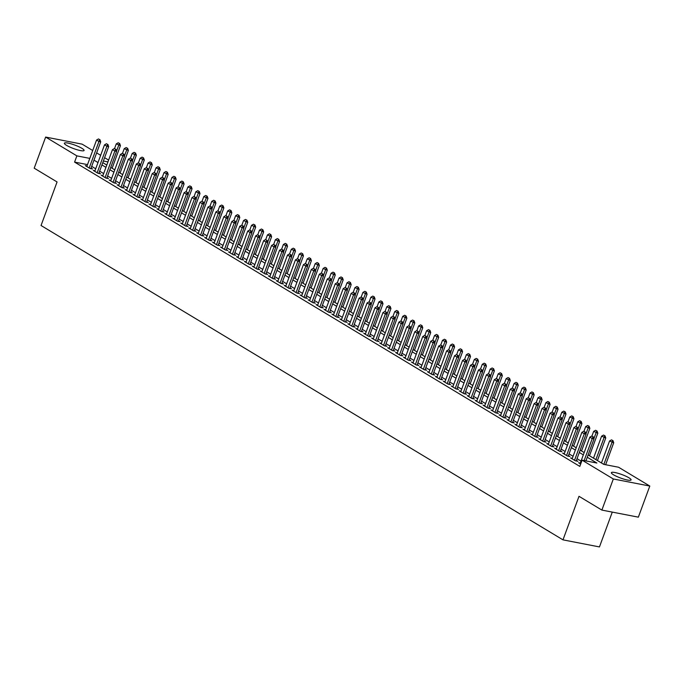 <?xml version="1.0" encoding="UTF-8"?>
<svg xmlns="http://www.w3.org/2000/svg" width="684" height="684" viewBox="0 0 684 684"><rect width="100%" height="100%" fill="white"/><g stroke="black" fill="none" stroke-linecap="round" stroke-linejoin="round"><path stroke-width="1.03" d="M613.531 474.79A10.508 1.855 -159.8 0 1 611.359 472.653A10.508 1.855 -159.8 0 1 618.233 473.345A10.508 1.855 -159.8 0 1 628.912 477.774A10.508 1.855 -159.8 0 1 631.084 479.911A10.508 1.855 -159.8 0 1 624.21 479.227A10.508 1.855 -159.8 0 1 613.531 474.79M66.536 145.341A10.508 1.855 -159.8 0 1 64.364 143.204A10.508 1.855 -159.8 0 1 71.239 143.897A10.508 1.855 -159.8 0 1 81.918 148.325A10.508 1.855 -159.8 0 1 84.089 150.463A10.508 1.855 -159.8 0 1 77.215 149.779A10.508 1.855 -159.8 0 1 66.536 145.341M612.274 512.102L599.458 546.926L562.983 539.856L41.049 225.506L57.071 181.953L34.2 168.178L45.648 137.074L82.123 144.144L92.708 150.514M96.649 152.891L100.659 155.311M104.601 157.679L108.619 160.099M588.12 454.937L603.784 464.376L618.575 467.24L649.8 486.05L613.326 478.98L582.093 460.17L596.884 463.034L587.265 457.245M613.326 478.98L601.877 510.084L638.352 517.155L649.8 486.05M580.306 463.077L578.604 462.743L580.69 464M572.354 458.28L570.644 457.955L575.415 460.828L577.886 461.307L576.39 460.409M564.394 453.492L562.684 453.159L567.464 456.04L569.926 456.51L568.43 455.612M556.434 448.704L554.733 448.371L559.503 451.243L561.966 451.722L560.478 450.824M548.482 443.907L546.773 443.574L551.552 446.455L554.014 446.934L552.518 446.028M540.522 439.119L538.821 438.786L543.592 441.659L546.054 442.138L544.558 441.24M532.571 434.323L530.861 433.989L535.64 436.871L538.103 437.35L536.607 436.443M524.611 429.535L522.909 429.201L527.68 432.074L530.143 432.553L528.646 431.655M516.659 424.738L514.949 424.413L519.72 427.286L522.191 427.765L520.695 426.859M508.699 419.95L506.998 419.617L511.769 422.49L514.231 422.969L512.735 422.071M500.748 415.154L499.038 414.829L503.809 417.702L506.28 418.18L504.783 417.274M492.788 410.366L491.078 410.032L495.857 412.905L498.32 413.384L496.823 412.486M484.828 405.569L483.126 405.244L487.897 408.117L490.36 408.596L488.872 407.69M476.876 400.781L475.166 400.448L479.946 403.321L482.408 403.799L480.912 402.902M468.916 395.985L467.215 395.66L471.986 398.533L474.448 399.011L472.952 398.105M460.965 391.197L459.255 390.863L464.034 393.745L466.497 394.215L465 393.317M453.005 386.4L451.303 386.075L456.074 388.948L458.536 389.427L457.04 388.529M445.053 381.612L443.343 381.279L448.114 384.16L450.585 384.63L449.089 383.733M437.093 376.824L435.392 376.491L440.163 379.363L442.625 379.842L441.129 378.945M429.142 372.028L427.432 371.694L432.202 374.576L434.673 375.054L433.177 374.148M421.182 367.24L419.472 366.906L424.251 369.779L426.713 370.258L425.217 369.36M413.221 362.443L411.52 362.11L416.291 364.991L418.753 365.47L417.257 364.563M405.27 357.655L403.56 357.322L408.339 360.194L410.802 360.673L409.306 359.775M397.31 352.858L395.608 352.534L400.379 355.406L402.842 355.885L401.346 354.979M389.358 348.071L387.648 347.737L392.428 350.61L394.89 351.089L393.394 350.191M381.398 343.274L379.697 342.949L384.468 345.822L386.93 346.301L385.434 345.394M373.447 338.486L371.737 338.152L376.508 341.025L378.979 341.504L377.483 340.606M365.487 333.689L363.785 333.364L368.556 336.237L371.019 336.716L369.522 335.81M357.527 328.901L355.825 328.568L360.596 331.441L363.067 331.92L361.571 331.022M349.575 324.105L347.865 323.78L352.645 326.653L355.107 327.132L353.611 326.225M341.615 319.317L339.914 318.983L344.685 321.865L347.147 322.335L345.651 321.437M333.664 314.52L331.954 314.195L336.733 317.068L339.196 317.547L337.699 316.649M325.704 309.732L324.002 309.399L328.773 312.28L331.236 312.75L329.739 311.853M317.752 304.944L316.042 304.611L320.822 307.484L323.284 307.962L321.788 307.065M309.792 300.148L308.091 299.814L312.862 302.696L315.324 303.174L313.828 302.268M301.841 295.36L300.131 295.026L304.902 297.899L307.373 298.378L305.876 297.48M293.881 290.563L292.179 290.23L296.95 293.111L299.412 293.59L297.916 292.684M285.921 285.775L284.219 285.442L288.99 288.315L291.461 288.793L289.965 287.896M277.969 280.979L276.259 280.645L281.038 283.527L283.501 284.005L282.005 283.099M270.009 276.191L268.308 275.857L273.078 278.73L275.541 279.209L274.045 278.311M262.058 271.394L260.347 271.069L265.127 273.942L267.589 274.421L266.093 273.514M254.097 266.606L252.396 266.273L257.167 269.145L259.629 269.624L258.133 268.726M246.146 261.81L244.436 261.485L249.215 264.357L251.678 264.836L250.182 263.93M238.186 257.022L236.484 256.688L241.255 259.561L243.718 260.04L242.221 259.142M230.234 252.225L228.524 251.9L233.295 254.773L235.766 255.252L234.27 254.345M222.274 247.437L220.564 247.104L225.344 249.976L227.806 250.455L226.31 249.557M214.314 242.64L212.613 242.316L217.384 245.188L219.855 245.667L218.358 244.769M206.363 237.852L204.653 237.519L209.432 240.4L211.895 240.871L210.398 239.973M198.403 233.056L196.701 232.731L201.472 235.604L203.935 236.083L202.438 235.185M190.451 228.268L188.741 227.934L193.521 230.816L195.983 231.295L194.487 230.388M182.491 223.48L180.79 223.146L185.561 226.019L188.023 226.498L186.527 225.6M174.54 218.683L172.83 218.35L177.601 221.231L180.072 221.71L178.575 220.804M166.58 213.895L164.878 213.562L169.649 216.435L172.112 216.913L170.615 216.016M158.628 209.099L156.918 208.765L161.689 211.647L164.16 212.125L162.664 211.219M150.668 204.311L148.958 203.977L153.738 206.85L156.2 207.329L154.704 206.431M142.708 199.514L141.007 199.189L145.778 202.062L148.248 202.541L146.752 201.635M134.757 194.726L133.047 194.393L137.826 197.266L140.288 197.744L138.792 196.847M126.797 189.93L125.095 189.605L129.866 192.478L132.328 192.956L130.832 192.05M118.845 185.142L117.135 184.808L121.914 187.681L124.377 188.16L122.881 187.262M110.885 180.345L109.183 180.02L113.954 182.893L116.417 183.372L114.921 182.466M102.933 175.557L101.223 175.224L105.994 178.096L108.465 178.575L106.969 177.678M94.973 170.761L93.272 170.436L98.043 173.308L100.505 173.787L99.009 172.89M87.518 164.605L74.582 162.099L579.81 466.394L582.093 460.17M581.032 461.093L577.022 458.673M573.081 456.296L569.071 453.885M565.121 451.508L561.111 449.089M557.169 446.712L553.151 444.301M549.209 441.924L545.199 439.504M541.258 437.136L537.239 434.716M533.298 432.339L529.288 429.92M525.346 427.551L521.328 425.132M517.386 422.755L513.376 420.335M509.426 417.967L505.416 415.547M501.475 413.17L497.465 410.759M493.515 408.382L489.505 405.963M485.563 403.586L481.545 401.175M477.603 398.798L473.593 396.378M469.651 394.001L465.633 391.59M461.691 389.213L457.681 386.793M453.74 384.417L449.721 382.005M445.78 379.629L441.77 377.209M437.82 374.832L433.81 372.421M429.868 370.044L425.858 367.624M421.908 365.256L417.898 362.836M413.957 360.459L409.938 358.04M405.997 355.671L401.987 353.252M398.045 350.875L394.027 348.455M390.085 346.087L386.075 343.667M382.134 341.29L378.115 338.871M374.174 336.502L370.164 334.083M366.214 331.706L362.204 329.295M358.262 326.918L354.244 324.498M350.302 322.121L346.292 319.71M342.351 317.333L338.332 314.914M334.391 312.537L330.381 310.126M326.439 307.749L322.421 305.329M318.479 302.952L314.469 300.541M310.527 298.164L306.509 295.744M302.567 293.376L298.557 290.957M294.607 288.58L290.597 286.16M286.656 283.792L282.637 281.372M278.696 278.995L274.686 276.575M270.744 274.207L266.726 271.787M262.784 269.411L258.774 266.991M254.833 264.623L250.814 262.203M246.873 259.826L242.863 257.415M238.921 255.038L234.903 252.618M230.961 250.241L226.951 247.83M223.001 245.453L218.991 243.034M215.05 240.657L211.031 238.246M207.09 235.869L203.08 233.449M199.138 231.072L195.12 228.661M191.178 226.284L187.168 223.865M183.227 221.488L179.208 219.077M175.266 216.7L171.257 214.28M167.306 211.912L163.296 209.492M159.355 207.115L155.345 204.696M151.395 202.327L147.385 199.908M143.443 197.531L139.425 195.111M135.483 192.743L131.473 190.323M127.532 187.946L123.513 185.535M119.572 183.158L115.562 180.738M111.62 178.362L107.602 175.95M103.66 173.574L99.65 171.154M95.7 168.777L91.69 166.366M87.022 165.973L85.312 165.639L90.083 168.52L92.554 168.991L91.058 168.093M601.877 510.084L579.006 496.31L562.983 539.856M74.582 162.099L76.873 155.875L45.648 137.074M89.809 158.389L76.873 155.875M583.324 454.869L579.314 452.457M575.372 450.081L571.354 447.661M567.412 445.284L563.402 442.873M559.461 440.496L555.442 438.076M551.501 435.699L547.491 433.288M543.541 430.911L539.531 428.492M535.589 426.115L531.571 423.704M527.629 421.327L523.619 418.907M519.678 416.53L515.659 414.119M511.717 411.742L507.708 409.323M503.766 406.954L499.748 404.535M495.806 402.158L491.796 399.738M487.854 397.37L483.836 394.95M479.894 392.573L475.884 390.154M471.934 387.785L467.924 385.366M463.983 382.989L459.964 380.578M456.023 378.201L452.013 375.781M448.071 373.404L444.053 370.993M440.111 368.616L436.101 366.197M432.16 363.82L428.141 361.409M424.2 359.032L420.19 356.612M416.248 354.235L412.23 351.824M408.288 349.447L404.278 347.027M400.328 344.651L396.318 342.239M392.377 339.863L388.358 337.443M384.417 335.075L380.407 332.655M376.465 330.278L372.447 327.858M368.505 325.49L364.495 323.07M360.553 320.693L356.535 318.274M352.593 315.905L348.583 313.486M344.633 311.109L340.623 308.689M336.682 306.321L332.672 303.901M328.722 301.524L324.712 299.113M320.77 296.736L316.752 294.317M312.81 291.94L308.8 289.529M304.859 287.152L300.84 284.732M296.899 282.355L292.889 279.944M288.947 277.567L284.929 275.148M280.987 272.771L276.977 270.36M273.027 267.983L269.017 265.563M265.076 263.195L261.066 260.775M257.116 258.398L253.106 255.978M249.164 253.61L245.146 251.19M241.204 248.814L237.194 246.394M233.253 244.026L229.234 241.606M225.292 239.229L221.283 236.809M217.341 234.441L213.322 232.021M209.381 229.644L205.371 227.233M201.421 224.856L197.411 222.437M193.469 220.06L189.459 217.649M185.509 215.272L181.499 212.852M177.558 210.475L173.539 208.064M169.598 205.687L165.588 203.268M161.646 200.891L157.628 198.48M153.686 196.103L149.676 193.683M145.735 191.306L141.716 188.895M137.775 186.518L133.765 184.099M129.815 181.73L125.805 179.311M121.863 176.934L117.845 174.514M113.903 172.146L109.893 169.726M105.952 167.349L101.933 164.929M97.992 162.561L93.982 160.142M102.788 162.63L106.798 165.041M110.74 167.418L114.758 169.837M118.7 172.214L122.71 174.625M126.651 177.002L130.67 179.422M134.611 181.79L138.621 184.21M142.563 186.587L146.581 189.006M150.523 191.375L154.533 193.794M158.483 196.171L162.493 198.591M166.434 200.959L170.453 203.379M174.394 205.756L178.404 208.175M182.346 210.544L186.364 212.963M190.306 215.34L194.316 217.751M198.257 220.128L202.276 222.548M206.217 224.925L210.227 227.336M214.169 229.713L218.187 232.132M222.129 234.509L226.139 236.921M230.089 239.297L234.099 241.717M238.041 244.094L242.059 246.505M246.001 248.882L250.011 251.302M253.952 253.67L257.971 256.09M261.912 258.466L265.922 260.886M269.864 263.254L273.882 265.674M277.824 268.051L281.834 270.471M285.775 272.839L289.794 275.259M293.735 277.636L297.745 280.055M301.695 282.424L305.705 284.843M309.647 287.22L313.665 289.631M317.607 292.008L321.617 294.428M325.558 296.805L329.577 299.216M333.518 301.593L337.528 304.012M341.47 306.389L345.488 308.8M349.43 311.177L353.44 313.597M357.39 315.974L361.4 318.385M365.341 320.762L369.351 323.181M373.302 325.558L377.312 327.969M381.253 330.346L385.272 332.766M389.213 335.134L393.223 337.554M397.165 339.931L401.183 342.351M405.125 344.719L409.135 347.139M413.076 349.515L417.095 351.935M421.036 354.303L425.046 356.723M428.996 359.1L433.006 361.511M436.948 363.888L440.958 366.308M444.908 368.685L448.918 371.096M452.859 373.473L456.878 375.892M460.819 378.269L464.829 380.68M468.771 383.057L472.789 385.477M476.731 387.854L480.741 390.265M484.682 392.642L488.701 395.061M492.642 397.438L496.652 399.849M500.602 402.226L504.612 404.646M508.554 407.014L512.564 409.434M516.514 411.811L520.524 414.23M524.466 416.599L528.484 419.018M532.426 421.395L536.436 423.815M540.377 426.183L544.396 428.603M548.337 430.98L552.347 433.399M556.289 435.768L560.307 438.188M564.249 440.564L568.259 442.976M572.209 445.352L576.219 447.772M580.16 450.149L584.17 452.56M107.952 161.903L103.378 161.014M99.684 139.656L98.487 138.929L99.684 139.656L98.941 141.485L100.719 141.827L90.844 168.666M86.808 166.545L96.555 140.049L98.941 141.485L89.194 167.982M98.487 138.929L96.555 140.049M100.719 141.827L99.975 139.707M112.116 168.247L120.435 145.649L116.271 143.871L114.553 148.548M119.691 143.529L118.204 142.759L119.691 143.529L120.435 145.649M116.528 151.113L119.401 143.478M116.271 143.871L118.204 142.759M107.636 144.444L106.447 143.725L107.636 144.444L106.901 146.273L108.67 146.624L98.804 173.454M94.768 171.333L104.515 144.837L106.901 146.273L97.154 172.77M106.447 143.725L104.515 144.837M108.67 146.624L107.935 144.504M115.596 149.232L114.399 148.513L115.596 149.232L114.852 151.07L116.631 151.412L106.755 178.25M102.72 176.13L112.467 149.634L114.852 151.07L105.105 177.566M114.399 148.513L112.467 149.634M116.631 151.412L115.887 149.292M123.547 154.028L122.359 153.31L123.547 154.028L122.812 155.858L124.591 156.208L114.715 183.038M110.68 180.918L120.427 154.422L122.812 155.858L113.065 182.354M122.359 153.31L120.427 154.422M124.591 156.208L123.847 154.088M131.508 158.816L130.311 158.098L131.508 158.816L130.772 160.655L132.542 160.996L122.667 187.835M118.631 185.715L128.378 159.218L130.772 160.655L121.017 187.151M130.311 158.098L128.378 159.218M132.542 160.996L131.798 158.876M120.076 173.043L128.387 150.446L124.232 148.659L122.504 153.336M127.652 148.325L126.164 147.547L127.652 148.325L128.387 150.446M124.479 155.901L127.352 148.266M124.232 148.659L126.164 147.547M128.036 177.831L136.347 155.234L132.183 153.455L130.464 158.132M135.603 153.113L134.115 152.335L135.603 153.113L136.347 155.234M132.44 160.697L135.312 153.062M132.183 153.455L134.115 152.335M135.988 182.628L144.298 160.03L140.143 158.243L138.424 162.92M143.563 157.91L142.075 157.132L143.563 157.91L144.298 160.03M140.391 165.485L143.264 157.85M140.143 158.243L142.075 157.132M143.948 187.416L152.258 164.818L148.095 163.04L146.376 167.717M151.515 162.698L150.027 161.92L151.515 162.698L152.258 164.818M148.351 170.282L151.224 162.638M148.095 163.04L150.027 161.92M139.459 163.613L138.271 162.895L139.459 163.613L138.724 165.442L140.502 165.793L130.627 192.623M126.591 190.503L136.338 164.006L138.724 165.442L128.977 191.939M138.271 162.895L136.338 164.006M140.502 165.793L139.758 163.673M151.899 192.213L160.218 169.615L156.055 167.828L154.336 172.505M159.475 167.494L157.987 166.716L159.475 167.494L160.218 169.615M156.303 175.07L159.175 167.435M156.055 167.828L157.987 166.716M147.419 168.401L146.222 167.683L147.419 168.401L146.684 170.239L148.454 170.581L138.578 197.419M134.543 195.291L144.29 168.803L146.684 170.239L136.937 196.736M146.222 167.683L144.29 168.803M148.454 170.581L147.718 168.461M159.859 197.001L168.17 174.403L164.006 172.625L162.288 177.301M167.435 172.282L165.938 171.504L167.435 172.282L168.17 174.403M164.263 179.866L167.135 172.223M164.006 172.625L165.938 171.504M155.371 173.197L154.182 172.479L155.371 173.197L154.635 175.027L156.414 175.378L146.538 202.207M142.503 200.087L152.25 173.591L154.635 175.027L144.888 201.523M154.182 172.479L152.25 173.591M156.414 175.378L155.67 173.257M167.811 201.789L176.13 179.199L171.966 177.412L170.248 182.089M175.386 177.079L173.898 176.301L175.386 177.079L176.13 179.199M172.214 184.654L175.087 177.019M171.966 177.412L173.898 176.301M163.331 177.985L162.134 177.267L163.331 177.985L162.595 179.824L164.365 180.166L154.498 206.995M150.454 204.875L160.21 178.387L162.595 179.824L152.848 206.32M162.134 177.267L160.21 178.387M164.365 180.166L163.63 178.045M175.771 206.585L184.082 183.987L179.926 182.209L178.199 186.886M183.346 181.867L181.85 181.089L183.346 181.867L184.082 183.987M180.174 189.442L183.047 181.807M179.926 182.209L181.85 181.089M171.291 182.782L170.094 182.064L171.291 182.782L170.547 184.612L172.325 184.954L162.45 211.792M158.414 209.672L168.161 183.175L170.547 184.612L160.8 211.108M170.094 182.064L168.161 183.175M172.325 184.954L171.581 182.833M179.242 187.57L178.054 186.852L179.242 187.57L178.507 189.408L180.277 189.75L170.41 216.58M166.374 214.46L176.121 187.972L178.507 189.408L168.76 215.896M178.054 186.852L176.121 187.972M180.277 189.75L179.541 187.63M187.202 192.366L186.005 191.648L187.202 192.366L186.458 194.196L188.237 194.538L178.362 221.377M174.326 219.256L184.073 192.76L186.458 194.196L176.711 220.693M186.005 191.648L184.073 192.76M188.237 194.538L187.493 192.418M195.154 197.154L193.965 196.436L195.154 197.154L194.418 198.993L196.197 199.335L186.322 226.165M182.286 224.044L192.033 197.548L194.418 198.993L184.671 225.481M193.965 196.436L192.033 197.548M196.197 199.335L195.453 197.214M203.114 201.951L201.917 201.233L203.114 201.951L202.378 203.781L204.148 204.123L194.273 230.961M190.237 228.841L199.984 202.344L202.378 203.781L192.623 230.277M201.917 201.233L199.984 202.344M204.148 204.123L203.405 202.002M211.065 206.739L209.877 206.021L211.065 206.739L210.33 208.577L212.108 208.919L202.233 235.749M198.198 233.629L207.945 207.132L210.33 208.577L200.583 235.065M209.877 206.021L207.945 207.132M212.108 208.919L211.365 206.799M219.025 211.536L217.828 210.809L219.025 211.536L218.29 213.365L220.06 213.707L210.185 240.546M206.149 238.425L215.896 211.929L218.29 213.365L208.543 239.862M217.828 210.809L215.896 211.929M220.06 213.707L219.325 211.587M226.985 216.324L225.788 215.605L226.985 216.324L226.242 218.153L228.02 218.504L218.145 245.334M214.109 243.213L223.856 216.717L226.242 218.153L216.495 244.65M225.788 215.605L223.856 216.717M228.02 218.504L227.276 216.383M234.937 221.112L233.74 220.393L234.937 221.112L234.202 222.95L235.971 223.292L226.105 250.13M222.061 248.01L231.816 221.513L234.202 222.95L224.455 249.446M233.74 220.393L231.816 221.513M235.971 223.292L235.236 221.171M242.897 225.908L241.7 225.19L242.897 225.908L242.153 227.738L243.931 228.088L234.056 254.918M230.021 252.798L239.768 226.301L242.153 227.738L232.406 254.234M241.7 225.19L239.768 226.301M243.931 228.088L243.188 225.968M250.848 230.696L249.66 229.978L250.848 230.696L250.113 232.534L251.883 232.876L242.016 259.715M237.981 257.594L247.728 231.098L250.113 232.534L240.366 259.031M249.66 229.978L247.728 231.098M251.883 232.876L251.148 230.756M258.808 235.493L257.611 234.774L258.808 235.493L258.065 237.322L259.843 237.673L249.968 264.503M245.932 262.382L255.679 235.886L258.065 237.322L248.318 263.819M257.611 234.774L255.679 235.886M259.843 237.673L259.099 235.553M183.722 211.373L192.042 188.775L187.878 186.997L186.159 191.674M191.298 186.655L189.81 185.886L191.298 186.655L192.042 188.775M188.134 194.239L191.007 186.604M187.878 186.997L189.81 185.886M191.682 216.17L199.993 193.572L195.838 191.794L194.111 196.47M199.258 191.452L197.77 190.674L199.258 191.452L199.993 193.572M196.086 199.027L198.958 191.392M195.838 191.794L197.77 190.674M199.642 220.958L207.953 198.36L203.789 196.582L202.071 201.258M207.209 196.24L205.722 195.47L207.209 196.24L207.953 198.36M204.046 203.823L206.919 196.188M203.789 196.582L205.722 195.47M207.594 225.754L215.913 203.157L211.749 201.378L210.031 206.046M215.169 201.036L213.682 200.258L215.169 201.036L215.913 203.157M211.997 208.611L214.87 200.976M211.749 201.378L213.682 200.258M215.554 230.542L223.865 207.945L219.701 206.166L217.982 210.843M223.121 205.824L221.633 205.055L223.121 205.824L223.865 207.945M219.957 213.408L222.83 205.773M219.701 206.166L221.633 205.055M223.506 235.339L231.825 212.741L227.661 210.954L225.942 215.631M231.081 210.621L229.593 209.843L231.081 210.621L231.825 212.741M227.909 218.196L230.782 210.561M227.661 210.954L229.593 209.843M231.466 240.127L239.776 217.529L235.612 215.751L233.894 220.428M239.041 215.409L237.545 214.639L239.041 215.409L239.776 217.529M235.869 222.993L238.742 215.357M235.612 215.751L237.545 214.639M239.417 244.923L247.736 222.326L243.572 220.539L241.854 225.216M246.992 220.205L245.505 219.427L246.992 220.205L247.736 222.326M243.82 227.781L246.693 220.145M243.572 220.539L245.505 219.427M247.377 249.711L255.688 227.114L251.532 225.335L249.805 230.012M254.952 224.993L253.456 224.215L254.952 224.993L255.688 227.114M251.78 232.577L254.653 224.942M251.532 225.335L253.456 224.215M255.329 254.508L263.648 231.91L259.484 230.123L257.765 234.8M262.904 229.79L261.416 229.012L262.904 229.79L263.648 231.91M259.74 237.365L262.613 229.73M259.484 230.123L261.416 229.012M263.289 259.296L271.599 236.698L267.444 234.92L265.717 239.597M270.864 234.578L269.376 233.8L270.864 234.578L271.599 236.698M267.692 242.162L270.565 234.518M267.444 234.92L269.376 233.8M271.249 264.092L279.559 241.495L275.396 239.708L273.677 244.385M278.815 239.374L277.328 238.596L278.815 239.374L279.559 241.495M275.652 246.95L278.525 239.314M275.396 239.708L277.328 238.596M266.76 240.281L265.572 239.562L266.76 240.281L266.025 242.119L267.803 242.461L257.928 269.299M253.892 267.17L263.639 240.683L266.025 242.119L256.278 268.615M265.572 239.562L263.639 240.683M267.803 242.461L267.059 240.341M274.72 245.077L273.523 244.359L274.72 245.077L273.985 246.907L275.755 247.257L265.879 274.087M261.844 271.967L271.591 245.471L273.985 246.907L264.229 273.403M273.523 244.359L271.591 245.471M275.755 247.257L275.011 245.137M282.672 249.865L281.483 249.147L282.672 249.865L281.936 251.703L283.715 252.045L273.839 278.884M269.804 276.755L279.551 250.267L281.936 251.703L272.189 278.2M281.483 249.147L279.551 250.267M283.715 252.045L282.971 249.925M290.632 254.662L289.435 253.944L290.632 254.662L289.896 256.491L291.666 256.833L281.791 283.672M277.755 281.551L287.511 255.055L289.896 256.491L280.149 282.988M289.435 253.944L287.511 255.055M291.666 256.833L290.931 254.713M279.2 268.88L287.519 246.283L283.356 244.504L281.637 249.181M286.776 244.162L285.288 243.384L286.776 244.162L287.519 246.283M283.603 251.746L286.476 244.102M283.356 244.504L285.288 243.384M287.16 273.668L295.471 251.079L291.307 249.292L289.589 253.969M294.727 248.959L293.239 248.181L294.727 248.959L295.471 251.079M291.564 256.534L294.436 248.899M291.307 249.292L293.239 248.181M295.112 278.465L303.431 255.867L299.267 254.089L297.549 258.766M302.687 253.747L301.199 252.969L302.687 253.747L303.431 255.867M299.515 261.331L302.388 253.687M299.267 254.089L301.199 252.969M303.072 283.253L311.382 260.664L307.219 258.877L305.5 263.554M310.647 258.543L309.151 257.765L310.647 258.543L311.382 260.664M307.475 266.119L310.348 258.484M307.219 258.877L309.151 257.765M298.592 259.45L297.395 258.732L298.592 259.45L297.848 261.288L299.626 261.63L289.751 288.46M285.715 286.339L295.462 259.852L297.848 261.288L288.101 287.776M297.395 258.732L295.462 259.852M299.626 261.63L298.882 259.51M311.023 288.049L319.342 265.452L315.179 263.673L313.46 268.35M318.599 263.331L317.111 262.553L318.599 263.331L319.342 265.452M315.435 270.907L318.308 263.272M315.179 263.673L317.111 262.553M306.543 264.246L305.346 263.528L306.543 264.246L305.808 266.076L307.578 266.418L297.711 293.256M293.667 291.136L303.422 264.64L305.808 266.076L296.061 292.572M305.346 263.528L303.422 264.64M307.578 266.418L306.842 264.298M318.983 292.837L327.294 270.24L323.139 268.461L321.412 273.138M326.559 268.119L325.062 267.35L326.559 268.119L327.294 270.24M323.387 275.703L326.259 268.068M323.139 268.461L325.062 267.35M314.503 269.034L313.306 268.316L314.503 269.034L313.759 270.873L315.538 271.215L305.662 298.044M301.627 295.924L311.374 269.436L313.759 270.873L304.012 297.36M313.306 268.316L311.374 269.436M315.538 271.215L314.794 269.094M326.935 297.634L335.254 275.036L331.09 273.258L329.372 277.926M334.51 272.916L333.022 272.138L334.51 272.916L335.254 275.036M331.347 280.491L334.219 272.856M331.09 273.258L333.022 272.138M322.455 273.831L321.266 273.113L322.455 273.831L321.719 275.661L323.489 276.003L313.623 302.841M309.587 300.721L319.334 274.224L321.719 275.661L311.972 302.157M321.266 273.113L319.334 274.224M323.489 276.003L322.754 273.882M334.895 302.422L343.206 279.824L339.05 278.046L337.323 282.723M342.47 277.704L340.983 276.934L342.47 277.704L343.206 279.824M339.298 285.288L342.171 277.653M339.05 278.046L340.983 276.934M330.415 278.619L329.218 277.901L330.415 278.619L329.671 280.457L331.449 280.799L321.574 307.629M317.538 305.509L327.285 279.012L329.671 280.457L319.924 306.945M329.218 277.901L327.285 279.012M331.449 280.799L330.705 278.679M342.855 307.219L351.166 284.621L347.002 282.834L345.283 287.511M350.422 282.501L348.934 281.722L350.422 282.501L351.166 284.621M347.258 290.076L350.131 282.441M347.002 282.834L348.934 281.722M338.366 283.415L337.178 282.697L338.366 283.415L337.631 285.245L339.409 285.587L329.534 312.426M325.498 310.305L335.245 283.809L337.631 285.245L327.884 311.742M337.178 282.697L335.245 283.809M339.409 285.587L338.666 283.467M350.807 312.007L359.126 289.409L354.962 287.631L353.243 292.307M358.382 287.289L356.894 286.519L358.382 287.289L359.126 289.409M355.21 294.872L358.083 287.237M354.962 287.631L356.894 286.519M346.326 288.203L345.129 287.485L346.326 288.203L345.591 290.042L347.361 290.384L337.486 317.214M333.45 315.093L343.197 288.597L345.591 290.042L335.835 316.53M345.129 287.485L343.197 288.597M347.361 290.384L346.617 288.263M358.767 316.803L367.077 294.206L362.913 292.419L361.195 297.095M366.333 292.085L364.846 291.307L366.333 292.085L367.077 294.206M363.17 299.66L366.043 292.025M362.913 292.419L364.846 291.307M354.278 293L353.089 292.273L354.278 293L353.543 294.83L355.321 295.172L345.446 322.01M341.41 319.89L351.157 293.393L353.543 294.83L343.796 321.326M353.089 292.273L351.157 293.393M355.321 295.172L354.577 293.051M366.718 321.591L375.037 298.993L370.873 297.215L369.155 301.892M374.293 296.873L372.806 296.095L374.293 296.873L375.037 298.993M371.121 304.457L373.994 296.822M370.873 297.215L372.806 296.095M362.238 297.788L361.041 297.07L362.238 297.788L361.503 299.618L363.272 299.968L353.397 326.798M349.362 324.678L359.117 298.181L361.503 299.618L351.756 326.114M361.041 297.07L359.117 298.181M363.272 299.968L362.537 297.848M374.678 326.388L382.989 303.79L378.833 302.003L377.106 306.68M382.253 301.67L380.757 300.892L382.253 301.67L382.989 303.79M379.081 309.245L381.954 301.61M378.833 302.003L380.757 300.892M370.198 302.576L369.001 301.858L370.198 302.576L369.454 304.414L371.232 304.756L361.357 331.595M357.322 329.474L367.069 302.978L369.454 304.414L359.707 330.911M369.001 301.858L367.069 302.978M371.232 304.756L370.489 302.636M382.63 331.176L390.949 308.578L386.785 306.8L385.066 311.476M390.205 306.458L388.717 305.68L390.205 306.458L390.949 308.578M387.041 314.041L389.914 306.398M386.785 306.8L388.717 305.68M378.149 307.373L376.961 306.654L378.149 307.373L377.414 309.202L379.184 309.553L369.317 336.383M365.282 334.262L375.029 307.766L377.414 309.202L367.667 335.699M376.961 306.654L375.029 307.766M379.184 309.553L378.449 307.432M390.59 335.972L398.9 313.375L394.745 311.588L393.018 316.264M398.165 311.254L396.677 310.476L398.165 311.254L398.9 313.375M394.993 318.829L397.866 311.194M394.745 311.588L396.677 310.476M386.109 312.161L384.912 311.442L386.109 312.161L385.366 313.999L387.144 314.341L377.269 341.179M373.233 339.05L382.98 312.562L385.366 313.999L375.619 340.495M384.912 311.442L382.98 312.562M387.144 314.341L386.4 312.22M398.541 340.76L406.86 318.163L402.696 316.384L400.978 321.061M406.116 316.042L404.629 315.264L406.116 316.042L406.86 318.163M402.953 323.626L405.826 315.982M402.696 316.384L404.629 315.264M394.061 316.957L392.873 316.239L394.061 316.957L393.326 318.787L395.096 319.137L385.229 345.967M381.193 343.847L390.94 317.35L393.326 318.787L383.579 345.283M392.873 316.239L390.94 317.35M395.096 319.137L394.36 317.017M406.501 345.548L414.812 322.959L410.656 321.172L408.938 325.849M414.077 320.839L412.589 320.061L414.077 320.839L414.812 322.959M410.904 328.414L413.777 320.779M410.656 321.172L412.589 320.061M402.021 321.745L400.824 321.027L402.021 321.745L401.277 323.583L403.056 323.925L393.18 350.764M389.145 348.635L398.892 322.147L401.277 323.583L391.53 350.08M400.824 321.027L398.892 322.147M403.056 323.925L402.312 321.805M414.461 350.345L422.772 327.747L418.608 325.969L416.889 330.646M422.028 325.627L420.54 324.849L422.028 325.627L422.772 327.747M418.864 333.211L421.737 325.567M418.608 325.969L420.54 324.849M409.972 326.542L408.784 325.823L409.972 326.542L409.237 328.371L411.016 328.713L401.14 355.552M397.105 353.431L406.852 326.935L409.237 328.371L399.49 354.868M408.784 325.823L406.852 326.935M411.016 328.713L410.272 326.601M422.413 355.133L430.732 332.544L426.568 330.757L424.849 335.434M429.988 330.423L428.5 329.645L429.988 330.423L430.732 332.544M426.816 337.999L429.689 330.363M426.568 330.757L428.5 329.645M417.933 331.33L416.736 330.611L417.933 331.33L417.197 333.168L418.967 333.51L409.092 360.34M405.056 358.219L414.803 331.731L417.197 333.168L407.442 359.664M416.736 330.611L414.803 331.731M418.967 333.51L418.223 331.389M430.373 359.929L438.683 337.332L434.52 335.553L432.801 340.23M437.94 335.211L436.452 334.433L437.94 335.211L438.683 337.332M434.776 342.787L437.649 335.151M434.52 335.553L436.452 334.433M425.884 336.126L424.696 335.408L425.884 336.126L425.149 337.956L426.927 338.298L417.052 365.136M413.016 363.016L422.763 336.519L425.149 337.956L415.402 364.452M424.696 335.408L422.763 336.519M426.927 338.298L426.183 336.177M438.324 364.717L446.643 342.12L442.48 340.341L440.761 345.018M445.9 339.999L444.412 339.23L445.9 339.999L446.643 342.12M442.728 347.583L445.6 339.948M442.48 340.341L444.412 339.23M433.844 340.914L432.647 340.196L433.844 340.914L433.109 342.752L434.879 343.094L425.003 369.924M420.968 367.804L430.723 341.316L433.109 342.752L423.362 369.24M432.647 340.196L430.723 341.316M434.879 343.094L434.143 340.974M446.284 369.514L454.595 346.916L450.44 345.138L448.713 349.815M453.86 344.796L452.363 344.018L453.86 344.796L454.595 346.916M450.688 352.371L453.56 344.736M450.44 345.138L452.363 344.018M441.804 345.711L440.607 344.993L441.804 345.711L441.06 347.54L442.839 347.882L432.963 374.721M428.928 372.6L438.675 346.104L441.06 347.54L431.313 374.037M440.607 344.993L438.675 346.104M442.839 347.882L442.095 345.762M454.236 374.302L462.555 351.704L458.391 349.926L456.673 354.603M461.811 349.584L460.323 348.814L461.811 349.584L462.555 351.704M458.648 357.168L461.52 349.533M458.391 349.926L460.323 348.814M449.756 350.499L448.567 349.781L449.756 350.499L449.02 352.337L450.79 352.679L440.924 379.509M436.888 377.388L446.635 350.892L449.02 352.337L439.273 378.825M448.567 349.781L446.635 350.892M450.79 352.679L450.055 350.559M462.196 379.098L470.506 356.501L466.351 354.714L464.624 359.391M469.771 354.38L468.284 353.602L469.771 354.38L470.506 356.501M466.599 361.956L469.472 354.321M466.351 354.714L468.284 353.602M457.716 355.295L456.519 354.577L457.716 355.295L456.972 357.125L458.75 357.467L448.875 384.305M444.839 382.185L454.586 355.689L456.972 357.125L447.225 383.621M456.519 354.577L454.586 355.689M458.75 357.467L458.006 355.347M470.156 383.886L478.467 361.289L474.303 359.51L472.584 364.187M477.723 359.168L476.235 358.399L477.723 359.168L478.467 361.289M474.559 366.752L477.432 359.117M474.303 359.51L476.235 358.399M465.667 360.083L464.479 359.365L465.667 360.083L464.932 361.921L466.702 362.263L456.835 389.093M452.799 386.973L462.546 360.477L464.932 361.921L455.185 388.409M464.479 359.365L462.546 360.477M466.702 362.263L465.966 360.143M478.107 388.683L486.418 366.085L482.263 364.298L480.544 368.975M485.683 363.965L484.195 363.187L485.683 363.965L486.418 366.085M482.511 371.54L485.384 363.905M482.263 364.298L484.195 363.187M473.627 364.88L472.43 364.153L473.627 364.88L472.883 366.709L474.662 367.051L464.787 393.89M460.751 391.77L470.498 365.273L472.883 366.709L463.136 393.206M472.43 364.153L470.498 365.273M474.662 367.051L473.918 364.931M486.067 393.471L494.378 370.873L490.214 369.095L488.496 373.772M493.634 368.753L492.147 367.975L493.634 368.753L494.378 370.873M490.471 376.337L493.344 368.702M490.214 369.095L492.147 367.975M481.579 369.668L480.39 368.95L481.579 369.668L480.843 371.498L482.622 371.848L472.747 398.678M468.711 396.558L478.458 370.061L480.843 371.498L471.096 397.994M480.39 368.95L478.458 370.061M482.622 371.848L481.878 369.728M494.019 398.268L502.338 375.67L498.174 373.883L496.456 378.56M501.594 373.549L500.107 372.771L501.594 373.549L502.338 375.67M498.422 381.125L501.295 373.49M498.174 373.883L500.107 372.771M489.539 374.456L488.342 373.738L489.539 374.456L488.804 376.294L490.573 376.636L480.698 403.474M476.662 401.354L486.409 374.858L488.804 376.294L479.048 402.791M488.342 373.738L486.409 374.858M490.573 376.636L489.829 374.516M501.979 403.056L510.29 380.458L506.126 378.679L504.407 383.356M509.546 378.337L508.058 377.559L509.546 378.337L510.29 380.458M506.382 385.921L509.255 378.286M506.126 378.679L508.058 377.559M497.49 379.252L496.302 378.534L497.49 379.252L496.755 381.082L498.533 381.433L488.658 408.262M484.623 406.142L494.37 379.646L496.755 381.082L487.008 407.578M496.302 378.534L494.37 379.646M498.533 381.433L497.79 379.312M509.931 407.852L518.25 385.254L514.086 383.467L512.367 388.144M517.506 383.134L516.018 382.356L517.506 383.134L518.25 385.254M514.334 390.709L517.207 383.074M514.086 383.467L516.018 382.356M505.45 384.04L504.253 383.322L505.45 384.04L504.715 385.879L506.485 386.221L496.618 413.059M492.574 410.939L502.33 384.442L504.715 385.879L494.968 412.375M504.253 383.322L502.33 384.442M506.485 386.221L505.75 384.1M517.891 412.64L526.201 390.042L522.046 388.264L520.319 392.941M525.466 387.922L523.97 387.144L525.466 387.922L526.201 390.042M522.294 395.506L525.167 387.862M522.046 388.264L523.97 387.144M513.41 388.837L512.213 388.119L513.41 388.837L512.667 390.667L514.445 391.017L504.57 417.847M500.534 415.727L510.281 389.23L512.667 390.667L502.92 417.163M512.213 388.119L510.281 389.23M514.445 391.017L513.701 388.897M525.842 417.437L534.161 394.839L529.997 393.052L528.279 397.729M533.417 392.719L531.93 391.941L533.417 392.719L534.161 394.839M530.254 400.294L533.127 392.659M529.997 393.052L531.93 391.941M521.362 393.625L520.173 392.907L521.362 393.625L520.627 395.463L522.396 395.805L512.53 422.644M508.494 420.515L518.241 394.027L520.627 395.463L510.88 421.96M520.173 392.907L518.241 394.027M522.396 395.805L521.661 393.685M533.802 422.225L542.113 399.627L537.957 397.849L536.23 402.525M541.377 397.507L539.89 396.729L541.377 397.507L542.113 399.627M538.205 405.09L541.078 397.447M537.957 397.849L539.89 396.729M529.322 398.421L528.125 397.703L529.322 398.421L528.578 400.251L530.356 400.602L520.481 427.432M516.446 425.311L526.193 398.815L528.578 400.251L518.831 426.748M528.125 397.703L526.193 398.815M530.356 400.602L529.613 398.481M541.762 427.013L550.073 404.424L545.909 402.637L544.19 407.313M549.329 402.303L547.841 401.525L549.329 402.303L550.073 404.424M546.165 409.878L549.038 402.243M545.909 402.637L547.841 401.525M537.273 403.209L536.085 402.491L537.273 403.209L536.538 405.048L538.308 405.39L528.441 432.22M524.406 430.099L534.153 403.611L536.538 405.048L526.791 431.544M536.085 402.491L534.153 403.611M538.308 405.39L537.573 403.269M549.714 431.809L558.024 409.212L553.869 407.433L552.15 412.11M557.289 407.091L555.801 406.313L557.289 407.091L558.024 409.212M554.117 414.666L556.99 407.031M553.869 407.433L555.801 406.313M545.234 408.006L544.036 407.288L545.234 408.006L544.498 409.836L546.268 410.178L536.393 437.016M532.357 434.896L542.104 408.399L544.498 409.836L534.743 436.332M544.036 407.288L542.104 408.399M546.268 410.178L545.524 408.057M557.674 436.597L565.984 414L561.821 412.221L560.102 416.898M565.24 411.879L563.753 411.11L565.24 411.879L565.984 414M562.077 419.463L564.95 411.828M561.821 412.221L563.753 411.11M553.185 412.794L551.997 412.076L553.185 412.794L552.45 414.632L554.228 414.974L544.353 441.804M540.317 439.684L550.064 413.196L552.45 414.632L542.703 441.12M551.997 412.076L550.064 413.196M554.228 414.974L553.484 412.854M565.625 441.394L573.944 418.796L569.781 417.018L568.062 421.695M573.201 416.676L571.713 415.898L573.201 416.676L573.944 418.796M570.029 424.251L572.901 416.616M569.781 417.018L571.713 415.898M561.145 417.591L559.948 416.872L561.145 417.591L560.41 419.42L562.18 419.762L552.304 446.601M548.269 444.48L558.016 417.984L560.41 419.42L550.654 445.917M559.948 416.872L558.016 417.984M562.18 419.762L561.444 417.642M573.585 446.182L581.896 423.584L577.732 421.806L576.014 426.483M581.152 421.464L579.664 420.694L581.152 421.464L581.896 423.584M577.989 429.048L580.861 421.412M577.732 421.806L579.664 420.694M569.097 422.379L567.908 421.66L569.097 422.379L568.361 424.217L570.14 424.559L560.264 451.389M556.229 449.268L565.976 422.772L568.361 424.217L558.614 450.705M567.908 421.66L565.976 422.772M570.14 424.559L569.396 422.438M581.537 450.978L589.856 428.381L585.692 426.602L583.974 431.271M589.112 426.26L587.624 425.482L589.112 426.26L589.856 428.381M585.94 433.836L588.813 426.2M585.692 426.602L587.624 425.482M577.057 427.175L575.86 426.457L577.057 427.175L576.321 429.005L578.091 429.347L568.224 456.185M564.18 454.065L573.936 427.568L576.321 429.005L566.574 455.501M575.86 426.457L573.936 427.568M578.091 429.347L577.356 427.226M589.497 455.766L597.807 433.169L593.652 431.39L591.925 436.067M597.072 431.048L595.576 430.279L597.072 431.048L597.807 433.169M593.9 438.632L596.773 430.997M593.652 431.39L595.576 430.279M585.017 431.963L583.82 431.245L585.017 431.963L584.273 433.801L586.051 434.143L576.176 460.973M572.14 458.853L581.887 432.356L584.273 433.801L574.526 460.289M583.82 431.245L581.887 432.356M586.051 434.143L585.307 432.023M597.448 460.563L605.768 437.965L601.604 436.178L593.507 458.186M605.024 435.845L603.536 435.067L605.024 435.845L605.768 437.965M595.892 459.622L604.733 435.785M601.604 436.178L603.536 435.067M592.968 436.76L591.78 436.033L592.968 436.76L592.233 438.589L594.003 438.931L585.923 460.913M580.1 463.649L589.847 437.153L592.233 438.589L584.145 460.571M591.78 436.033L589.847 437.153M594.003 438.931L593.267 436.811M605.639 464.735L613.719 442.753L609.564 440.975L601.467 462.974M612.984 440.633L611.496 439.863L612.984 440.633L613.719 442.753M603.861 464.393L612.684 440.581M609.564 440.975L611.496 439.863"/></g></svg>
